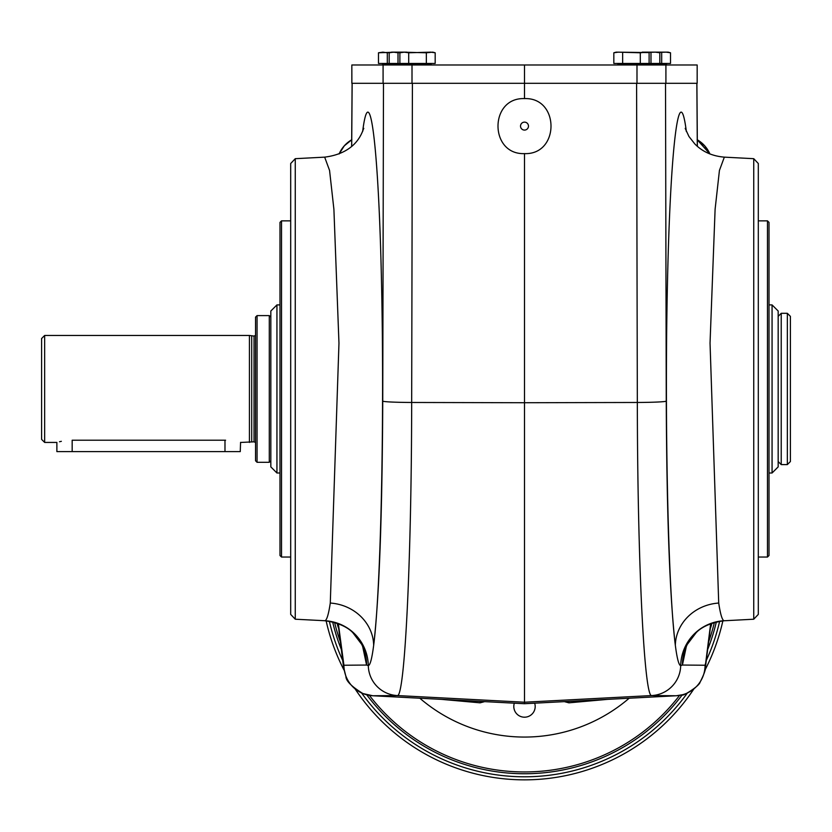 <?xml version="1.0" encoding="UTF-8"?>
<svg xmlns="http://www.w3.org/2000/svg" width="832" height="832" viewBox="0 0 832 832"><rect width="100%" height="100%" fill="white"/><g stroke="black" fill="none" stroke-linecap="round" stroke-linejoin="round"><path stroke-width="1.25" d="M255.538 442.437L255.538 335.462M257.067 462.301L255.538 460.772L255.538 317.127L257.067 315.598L257.067 462.301L269.298 462.301L269.298 315.598L257.067 315.598M534.664 703.186A10.702 10.702 0 0 1 526.178 717.07A10.702 10.702 0 0 1 514.332 703.186M629.169 698.225A160.462 160.462 0 0 1 419.827 698.225M642.169 52.146L657.446 52.146L659.818 52.78L655.398 52.146L659.818 52.78L659.818 63.45L670.509 63.45L670.509 52.78L666.099 52.146L670.509 52.78L668.148 52.146L652.87 52.146M655.398 52.146L647.733 52.406M406.838 52.146L391.55 52.146L389.189 52.78L389.189 63.45L398.008 63.45L398.008 52.78L393.598 52.146L389.189 52.78M432.526 52.25L435.178 52.78L432.806 52.146L426.348 52.78L402.251 52.146L399.88 52.78L404.29 52.146L399.88 52.78L399.88 63.45L435.178 63.45L435.178 52.78L430.758 52.146L408.71 52.78L404.29 52.146M648.232 52.562L616.19 52.146L613.829 52.78L618.238 52.146L613.829 52.78L613.829 63.45L659.818 63.45M649.116 63.45L649.116 52.78L646.755 52.146L640.297 52.78L618.238 52.146M666.099 52.146L658.434 52.406M524.503 98.602C489.164 97.271 489.164 154.939 524.503 153.618C559.832 154.939 559.832 97.271 524.503 98.602L524.503 83.314L665.912 83.314L665.912 64.979L351.842 64.979L351.884 83.314L524.503 83.314L524.503 64.979M665.912 83.314L697.164 83.314L697.164 64.979L665.912 64.979M696.852 83.314L697.299 146.266M711.87 623.199L710.341 628.41A30.597 30.566 43.5 0 0 711.88 623.199L710.341 628.43L711.88 623.199M709.914 153.962L704.673 145.808L697.143 139.693A30.597 30.566 -43.5 0 1 709.925 153.972L697.143 139.693M295.266 619.216L295.266 158.683L290.69 163.509L290.69 614.401L295.266 619.216L324.927 620.734C326.789 620.246 328.578 614.349 330.283 603.054A45.843 42.286 -172.8 0 1 373.672 645.289C379.184 597.646 382.21 516.266 382.751 401.128A30.566 1.352 0.1 0 0 411.674 402.47C411.507 562.078 404.716 698.994 397.218 695.552L524.503 702.218L651.778 695.552C644.259 699.015 637.499 561.506 637.333 402.47L524.503 402.73L524.503 703.716L676.156 695.76A30.566 30.524 -89.5 0 0 705.078 665.236L682.427 665.049L680.69 665.621C678.839 665.319 677.05 658.538 675.334 645.289A45.843 42.286 172.8 0 1 718.713 603.054C720.429 614.349 722.207 620.246 724.069 620.734L724.318 620.755C702.811 623.522 695.926 633.194 696.228 632.59L687.253 644.446A45.843 45.531 -153.3 0 0 682.427 665.049L686.358 646.339M524.503 153.618L524.503 402.73L411.674 402.47L412.412 83.314M753.74 619.216L758.306 614.401L758.306 163.509L753.74 158.683L753.74 619.216L724.318 620.755M753.74 158.683L724.339 157.144L719.43 170.435L715.104 209.29L710.039 343.179L718.713 603.054M338.489 626.798L338.614 628.046A30.566 28.205 172.8 0 1 338.416 624.208L343.918 665.236A30.566 30.524 89.5 0 0 372.84 695.76L524.503 703.716L676.166 695.76L651.778 695.552A30.566 30.524 -89.5 0 0 680.69 665.621A45.843 45.781 105.9 0 1 724.069 620.734M330.283 603.054L338.967 343.21L333.902 209.3L329.566 170.435L324.657 157.144C358.342 152.901 362.513 129.99 363.802 128.367M362.638 131.56C369.803 75.13 378.654 146.328 381.545 283.702C384.54 420.264 380.848 589.472 373.672 645.289C371.956 658.538 370.167 665.319 368.306 665.621L366.579 665.049A45.843 45.531 -26.7 0 0 361.754 644.446L363.605 648.648M337.178 623.22A30.566 30.524 93 0 0 338.634 628.233M343.304 662.906A30.566 28.205 172.8 0 0 343.502 666.744L345.925 676.52C345.956 680.93 351.624 686.608 362.939 693.566L372.83 695.76L397.218 695.552A30.566 30.524 89.5 0 1 368.306 665.621A45.843 45.781 -105.9 0 0 324.927 620.734M351.697 146.266L352.144 83.314M769.007 555.526L769.007 222.383L767.478 220.854L767.478 557.045L769.007 555.526M758.306 557.045L767.478 557.045M281.518 557.045L281.518 220.854L279.989 222.383L279.989 555.526L281.518 557.045L290.69 557.045M524.503 130.083A3.973 3.973 0 0 1 521.061 124.124A3.973 3.973 0 0 1 527.946 124.124A3.973 3.973 0 0 1 524.503 130.083M351.853 139.693A30.597 30.566 -136.5 0 0 339.082 153.972L344.323 145.808L351.853 139.693M337.126 623.199A30.597 30.566 136.5 0 0 338.655 628.43L337.126 623.199M484.65 701.626L480.116 702.832L441.366 699.358M607.63 699.358L568.89 702.832L564.377 701.626M568.89 702.832L568.797 701.386M480.199 701.386L480.116 702.832M332.634 621.889A197.132 197.132 0 0 0 341.318 649.449M366.746 694.824A197.132 197.132 0 0 0 682.261 694.824M707.678 649.449A197.132 197.132 0 0 0 716.362 621.889M326.134 620.859A203.247 203.247 0 0 0 344.042 670.114M355.129 688.958A203.247 203.247 0 0 0 693.867 688.958M704.964 670.114A203.247 203.247 0 0 0 722.873 620.859M279.989 473.002L276.942 473.002L270.826 466.887L270.826 311.012L276.942 304.907L276.942 473.002M772.065 304.907L778.17 311.012L778.17 466.887L772.065 473.002L772.065 304.907L769.007 304.907M240.573 442.354L240.261 451.61L72.166 451.61L72.166 440.211C52.447 442.645 52.447 442.645 72.166 440.211L225.586 440.211C245.305 442.645 245.305 442.645 225.586 440.211M255.403 442.437L254.03 441.823L240.874 442.437M254.03 441.823L254.03 336.076L249.434 335.462L44.658 335.462L44.658 442.437L56.878 442.437L56.878 451.61L72.166 451.61M249.434 335.462L249.434 442.437M59.488 441.75L61.35 441.334M251.711 336.076L251.711 441.823M44.658 335.462L41.6 338.52L41.6 439.379L44.658 442.437M787.342 313.31L790.4 316.368L790.4 461.542L787.342 464.599L781.227 464.599L781.227 313.31L787.342 313.31L787.342 464.599M778.17 316.368L781.227 313.31M661.69 52.78L661.69 63.45M408.71 52.78L408.71 63.45M426.348 52.78L426.348 63.45M401.253 52.406L398.008 52.78M378.487 63.45L387.306 63.45L387.306 52.78L382.897 52.146L378.487 52.78L378.487 63.45M396.136 52.146L378.487 52.78M390.562 52.406L387.306 52.78M650.988 52.78L650.988 63.45M622.648 52.78L622.648 63.45M640.297 52.78L640.297 63.45M710.518 626.798L705.494 666.744A30.566 28.205 -172.8 0 0 705.692 662.906L705.078 665.236M710.393 628.046A30.566 28.205 -172.8 0 0 710.59 624.208L705.692 662.906M710.362 628.233A30.566 30.524 -93 0 0 711.818 623.22M617.874 63.762L617.874 64.678L666.463 64.678L666.463 63.762L617.562 63.45M382.533 63.762L382.533 64.678L431.132 64.678L431.132 63.762L382.231 63.45M636.99 83.314L636.99 64.979M383.084 83.314L383.084 64.979M412.006 83.314L412.006 64.979M636.594 83.314L637.333 402.47A30.566 1.352 -0.1 0 0 666.255 401.128L665.517 83.314M666.255 401.128C666.786 516.266 669.812 597.646 675.334 645.289C668.148 589.472 664.456 420.264 667.451 283.702C670.342 146.328 679.193 75.13 686.358 131.56M343.918 665.236L366.579 665.049L362.638 646.339M338.416 624.208L338.333 623.636M382.751 401.128L383.479 83.314M334.589 622.398A195.354 195.354 0 0 0 340.35 641.805M369.408 695.386A195.354 195.354 0 0 0 679.588 695.386M708.646 641.805A195.354 195.354 0 0 0 714.407 622.398M687.378 692.994A200.19 200.19 0 0 1 361.618 692.994M342.701 660.431A200.19 200.19 0 0 1 329.347 621.244M719.649 621.244A200.19 200.19 0 0 1 706.295 660.431M224.983 451.61L224.983 440.211M710.663 623.636L710.59 624.208M655.46 64.979L656.074 63.45M393.536 64.979L392.922 63.45M404.238 64.979L403.624 63.45M644.769 64.979L645.382 63.45M697.164 64.979L697.164 83.314M696.894 83.314L697.362 146.328M685.402 648.648L687.253 644.446M372.83 695.76L524.503 703.716M352.102 83.314L351.634 146.318M685.204 128.367L688.948 136.49L694.814 143.936C702.437 151.736 712.286 156.135 724.339 157.144M758.306 220.854L767.478 220.854M281.518 220.854L290.69 220.854M772.065 473.002L769.007 473.002M279.989 304.907L276.942 304.907M254.03 336.076L255.403 335.462M270.826 317.127L269.298 315.598M270.826 460.772L269.298 462.301M778.17 461.542L781.227 464.599M351.842 64.979L351.842 83.314M324.678 620.755C346.185 623.522 353.07 633.194 352.768 632.59L361.754 644.446M295.266 158.683L324.657 157.144M338.614 628.046L343.502 666.744M705.494 666.744C705.942 669.001 704.153 674.128 700.107 682.115C699.327 686.483 680.784 697.289 682.718 694.699L676.166 695.76"/></g></svg>
